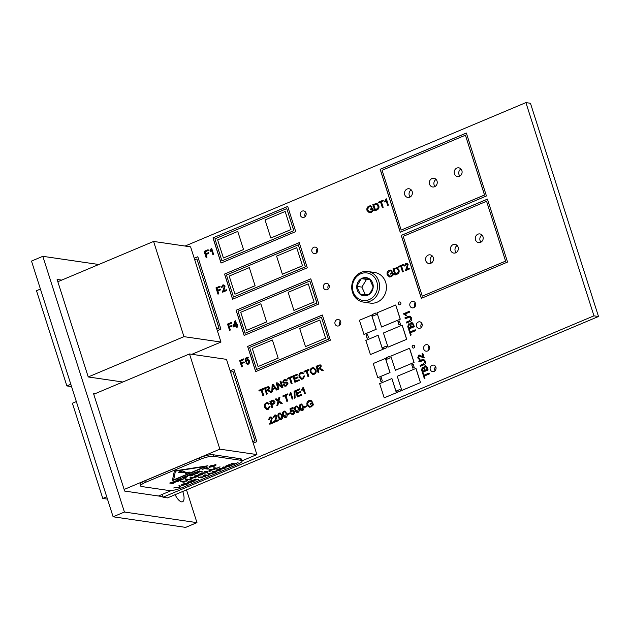 <?xml version="1.0" encoding="UTF-8"?>
<svg xmlns="http://www.w3.org/2000/svg" width="630" height="630" viewBox="0 0 630 630"><rect width="100%" height="100%" fill="white"/><g stroke="black" fill="none" stroke-linecap="round" stroke-linejoin="round"><path stroke-width="0.94" d="M412.217 347.161A1.433 1.291 -81.7 0 0 413.233 348.067A1.433 1.291 -81.7 0 0 414.658 346.13A1.433 1.291 -81.7 0 0 413.65 345.224A1.433 1.291 -81.7 0 0 412.217 347.161M413.682 345.232A1.433 1.291 -81.7 0 0 413.264 348.067M398.404 303.88A1.433 1.291 -81.7 0 0 399.42 304.794A1.433 1.291 -81.7 0 0 400.853 302.857A1.433 1.291 -81.7 0 0 399.837 301.951A1.433 1.291 -81.7 0 0 398.404 303.88M399.869 301.951A1.433 1.291 -81.7 0 0 399.459 304.794M430.282 369.542A3.292 2.961 -81.7 0 0 432.605 371.621A3.292 2.961 -81.7 0 0 435.881 367.188A3.292 2.961 -81.7 0 0 433.558 365.109A3.292 2.961 -81.7 0 0 430.282 369.542M435.653 366.636A3.292 2.961 -81.7 0 0 435.054 370.755M423.754 349.083A3.292 2.961 -81.7 0 0 426.077 351.17A3.292 2.961 -81.7 0 0 429.353 346.728A3.292 2.961 -81.7 0 0 427.03 344.649A3.292 2.961 -81.7 0 0 423.754 349.083M429.124 346.185A3.292 2.961 -81.7 0 0 428.526 350.296M335.058 323.938A3.292 2.961 -81.7 0 0 337.381 326.017A3.292 2.961 -81.7 0 0 340.657 321.584A3.292 2.961 -81.7 0 0 338.334 319.505A3.292 2.961 -81.7 0 0 335.058 323.938M340.428 321.032A3.292 2.961 -81.7 0 0 339.83 325.151M323.505 287.745A3.292 2.961 -81.7 0 0 325.828 289.824A3.292 2.961 -81.7 0 0 329.112 285.39A3.292 2.961 -81.7 0 0 326.781 283.311A3.292 2.961 -81.7 0 0 323.505 287.745M328.876 284.839A3.292 2.961 -81.7 0 0 328.277 288.957M311.952 251.551A3.292 2.961 -81.7 0 0 314.283 253.63A3.292 2.961 -81.7 0 0 317.559 249.196A3.292 2.961 -81.7 0 0 315.236 247.118A3.292 2.961 -81.7 0 0 311.952 251.551M317.331 248.645A3.292 2.961 -81.7 0 0 316.725 252.764M300.408 215.358A3.292 2.961 -81.7 0 0 302.731 217.445A3.292 2.961 -81.7 0 0 306.007 213.003A3.292 2.961 -81.7 0 0 303.684 210.924A3.292 2.961 -81.7 0 0 300.408 215.358M305.778 212.452A3.292 2.961 -81.7 0 0 305.18 216.57M425.793 260.765A4.394 3.945 -81.7 0 0 428.896 263.537A4.394 3.945 -81.7 0 0 433.267 257.623A4.394 3.945 -81.7 0 0 430.164 254.843A4.394 3.945 -81.7 0 0 425.793 260.765M432.322 255.985A4.394 3.945 -81.7 0 0 430.337 261.426A4.394 3.945 -81.7 0 0 431.29 263.057M450.655 250.307A4.394 3.945 -81.7 0 0 453.75 253.079A4.394 3.945 -81.7 0 0 458.12 247.157A4.394 3.945 -81.7 0 0 455.025 244.385A4.394 3.945 -81.7 0 0 450.655 250.307M457.175 245.527A4.394 3.945 -81.7 0 0 455.191 250.968A4.394 3.945 -81.7 0 0 456.144 252.598M475.508 239.841A4.394 3.945 -81.7 0 0 478.611 242.613A4.394 3.945 -81.7 0 0 482.982 236.699A4.394 3.945 -81.7 0 0 479.879 233.927A4.394 3.945 -81.7 0 0 475.508 239.841M482.029 235.069A4.394 3.945 -81.7 0 0 480.052 240.51A4.394 3.945 -81.7 0 0 480.997 242.141M454.411 173.754A4.394 3.945 -81.7 0 0 457.514 176.526A4.394 3.945 -81.7 0 0 461.884 170.604A4.394 3.945 -81.7 0 0 458.782 167.832A4.394 3.945 -81.7 0 0 454.411 173.754M460.94 168.974A4.394 3.945 -81.7 0 0 458.955 174.415A4.394 3.945 -81.7 0 0 459.908 176.046M429.558 184.212A4.394 3.945 -81.7 0 0 432.66 186.984A4.394 3.945 -81.7 0 0 437.031 181.07A4.394 3.945 -81.7 0 0 433.928 178.29A4.394 3.945 -81.7 0 0 429.558 184.212M436.086 179.432A4.394 3.945 -81.7 0 0 434.101 184.873A4.394 3.945 -81.7 0 0 435.047 186.504M404.704 194.67A4.394 3.945 -81.7 0 0 407.807 197.442A4.394 3.945 -81.7 0 0 412.177 191.528A4.394 3.945 -81.7 0 0 409.075 188.756A4.394 3.945 -81.7 0 0 404.704 194.67M411.225 189.898A4.394 3.945 -81.7 0 0 409.248 195.331A4.394 3.945 -81.7 0 0 410.193 196.97M416.469 326.269A3.292 2.961 -81.7 0 0 418.792 328.348A3.292 2.961 -81.7 0 0 422.076 323.914A3.292 2.961 -81.7 0 0 419.745 321.828A3.292 2.961 -81.7 0 0 416.469 326.269M421.848 323.363A3.292 2.961 -81.7 0 0 421.242 327.482M409.941 305.81A3.292 2.961 -81.7 0 0 412.264 307.889A3.292 2.961 -81.7 0 0 415.548 303.455A3.292 2.961 -81.7 0 0 413.217 301.376A3.292 2.961 -81.7 0 0 409.941 305.81M415.312 302.904A3.292 2.961 -81.7 0 0 414.713 307.023M424.683 361.596L423.628 360.329L419.044 361.982L418.761 361.092L423.699 359.368L425.4 361.21C425.935 363.006 425.368 364.227 423.714 364.864L420.407 366.258L420.123 365.368L423.391 363.998L424.762 361.604L423.659 360.336M424.006 375.181L429.093 373.039L429.377 373.929L424.289 376.071L424.982 378.244L424.321 378.528L422.651 373.283L423.313 372.999L424.077 375.189L429.101 373.078M410.878 318.331L409.815 317.063L405.232 318.717L404.948 317.827L409.894 316.102L411.587 317.945C412.122 319.741 411.563 320.961 409.902 321.599L406.602 322.993L406.319 322.103L409.587 320.725L410.949 318.339L409.854 317.071M410.201 331.916L415.28 329.773L415.564 330.663L410.484 332.798L411.177 334.979L410.516 335.255L408.838 330.01L409.5 329.734L410.272 331.923L415.296 329.813M306.66 405.815L306.889 406.539L304.605 407.5L304.377 406.775L306.66 405.815M297.966 412.492L296.415 412.461L294.998 410.13C294.265 408.405 294.572 407.067 295.935 406.122L296.943 405.964L298.904 408.484C299.636 410.209 299.329 411.548 297.966 412.492M296.966 412.65L294.998 410.13M289.934 412.855L290.162 413.579L287.878 414.54L287.65 413.815L289.934 412.855M281.24 419.533L279.689 419.501L278.271 417.17C277.539 415.446 277.846 414.107 279.208 413.154L280.216 413.004L282.177 415.524C282.917 417.249 282.602 418.58 281.24 419.533M280.24 419.69L278.271 417.17M271.412 421.336L270.538 423.029L273.554 421.761L273.814 422.565L269.837 424.242L271.554 418.367L270.065 417.824L269.231 419.462L268.467 419.69L269.853 417.091L271.002 416.91L272.286 418.044L271.412 421.336M270.813 417.722L270.065 417.824M301.581 394.356L301.817 395.089L297.392 396.947L295.383 390.655L299.659 388.852L299.888 389.576L296.431 391.041L297.045 392.97L300.289 391.608L300.518 392.332L297.273 393.703L297.974 395.876L301.581 394.356M290.414 392.742L290.887 392.545L292.903 398.837L292.162 399.144L290.595 394.246L289.422 395.79L289.186 395.049L290.902 392.577M278.602 402.373L277.885 405.161L276.877 405.578L277.988 401.279L275.16 399.16L276.145 398.751L278.216 400.381L278.94 397.569L279.948 397.144L278.988 400.877L282.256 403.318L281.264 403.735L278.736 401.838L278.602 402.373M265.356 406.807L267.025 408.697L268.065 408.555L269.278 406.263L270.152 406.122L268.372 409.248L266.805 409.516L264.545 407.145C263.986 405.153 264.568 403.704 266.301 402.798L267.632 402.594L269.199 403.657L268.451 404.184L267.364 403.405L266.49 403.547C265.246 404.24 264.86 405.326 265.356 406.807M315.992 369.865C316.536 371.889 315.937 373.362 314.189 374.275L312.645 374.496L310.346 372.322C309.747 370.259 310.346 368.755 312.134 367.818L313.669 367.597L315.992 369.865M299.99 376.527L301.66 378.425L302.691 378.284L303.912 375.984L304.786 375.85L303.006 378.976L301.439 379.244L299.179 376.874C298.62 374.882 299.203 373.433 300.927 372.527L302.266 372.322L303.833 373.385L303.085 373.913L301.99 373.133L301.124 373.275C299.88 373.968 299.494 375.055 299.99 376.527M290.32 377.913L292.092 383.481L291.28 383.82L289.509 378.252L287.516 379.087L287.288 378.362L292.076 376.346L292.304 377.079L290.32 377.913M277.444 384.182L278.98 389.001L278.169 389.34L276.161 383.048L277.019 382.686L281.602 386.214L280.066 381.402L280.878 381.063L282.886 387.356L282.019 387.718L277.444 384.182L282.059 387.702M266.435 391.072L267.341 393.9L266.529 394.238L264.521 387.946L268.577 386.521L269.774 387.655L268.663 390.041L271.695 392.065L270.75 392.466L267.774 390.545L266.435 391.072M249.677 362.715L248.377 364.132L247.291 364.305L245.92 363.156L246.629 362.762L248.149 363.408L248.952 361.407L247.243 360.58L245.582 361.833L245.141 358.36L248.086 357.115L248.346 357.927L245.999 358.911L246.22 360.667L248.157 359.635L249.677 361.045L249.677 362.715M247.543 363.51L248.22 363.416L248.952 361.407M248.007 360.447L247.243 360.58M237.022 325.482L237.51 327.017L236.77 327.332L236.282 325.797L233.557 326.946L233.297 326.135L234.935 321.056L235.525 320.804L236.762 324.678L237.494 324.371L237.754 325.175L237.022 325.482M224.209 289.304L223.327 291.005L226.343 289.729L226.603 290.54L222.626 292.21L224.343 286.335L222.862 285.8L222.02 287.43L221.256 287.666L222.642 285.067L223.792 284.878L225.075 286.012L224.209 289.304M223.611 285.689L222.862 285.8M211.176 248.417L211.648 248.212L213.657 254.512L212.924 254.819L211.357 249.913L210.184 251.464L209.94 250.716L211.664 248.251M407.263 267.671L406.389 269.372L409.405 268.096L409.665 268.908L405.688 270.577L407.405 264.702L405.925 264.167L405.082 265.797L404.318 266.033L405.704 263.434L406.854 263.245L408.138 264.38L407.263 267.671M406.665 264.057L405.925 264.167M398.924 269.813C399.554 271.877 398.963 273.325 397.16 274.168L395.002 275.074L392.994 268.782L397.16 267.64L398.924 269.813M395.065 275.05L393.065 268.789L397.16 267.64M385.906 199.033L386.379 198.828L388.387 205.128L387.655 205.435L386.088 200.529L384.906 202.08L384.67 201.332L386.387 198.867M378.756 205.569C379.386 207.632 378.795 209.081 376.984 209.924L374.834 210.83L372.818 204.537L376.992 203.395L378.756 205.569M374.889 210.806L372.897 204.545L376.992 203.395M401.83 390.442L420.509 382.583L415.989 368.416L397.239 376.267L401.83 390.442M388.017 347.169L406.697 339.31L402.176 325.143L383.426 332.994L388.017 347.169M384.229 397.845L396.443 392.71L391.923 378.543L379.638 383.678L384.229 397.845M370.416 354.572L382.63 349.437L378.11 335.27L365.825 340.405L370.416 354.572M185.078 246.046L525.908 102.611L593.956 315.835L162.934 497.227L162.052 494.471M363.99 334.435L376.204 329.293L371.684 315.134L359.399 320.26L363.99 334.435M377.803 377.709L390.017 372.566L385.497 358.407L373.212 363.534L377.803 377.709M381.591 327.025L400.27 319.166L395.75 304.999L377 312.85L381.591 327.025M395.404 370.298L414.083 362.439L409.563 348.28L390.813 356.123L395.404 370.298M253.236 443.158L256.827 441.646L233.872 369.196L230.139 370.771M230.635 372.346L232.935 371.377L254.89 440.677L252.732 441.583M194.733 259.836L196.883 258.922L218.98 328.167L216.83 329.073M217.326 330.648L220.925 329.136L197.82 256.749L194.229 258.261M398.995 324.875L400.436 324.269L399.381 320.969L397.94 321.576L398.995 324.875M372.377 314.48L372.873 316.055L376.323 314.606L375.819 313.031L372.377 314.48L372.936 316.032M367.101 338.302L368.534 337.696L367.479 334.388L366.046 334.995L367.101 338.302M386.725 347.713L386.221 346.138L382.922 347.532L383.418 349.099L386.725 347.713M386.182 357.753L386.686 359.328L390.135 357.879L389.631 356.304L386.182 357.753L386.749 359.305M412.808 368.148L414.241 367.55L413.185 364.242L411.752 364.849L412.808 368.148M400.538 390.986L400.034 389.411L396.727 390.805L397.231 392.38L400.538 390.986M380.914 381.575L382.347 380.969L381.292 377.669L379.858 378.268L380.914 381.575M322.347 315.008L247.637 346.453L255.67 371.629L330.38 340.184L322.347 315.008M299.242 242.621L224.532 274.066L232.572 299.242L307.282 267.797L299.242 242.621M287.697 206.427L212.979 237.872L221.02 263.049L295.73 231.604L287.697 206.427M310.795 278.814L236.085 310.259L244.117 335.436L318.827 303.991L310.795 278.814M421.328 298.344L507.536 262.064L487.447 199.119L401.239 235.4L421.328 298.344M400.239 232.25L486.439 195.969L466.35 133.024L380.15 169.305L400.239 232.25M372.425 210.357L372.046 209.168L370.345 209.877L370.117 209.152L372.621 208.097L373.362 210.428L371.172 212.46L369.322 212.735L367.054 210.57C366.51 208.435 367.18 206.923 369.046 206.034L370.668 205.782L372.117 206.845L371.44 207.364L370.385 206.593L369.267 206.766L367.684 208.837L367.857 210.192L369.534 211.956L370.873 211.767L372.495 210.373L372.046 209.168M381.378 201.757L383.158 207.325L382.347 207.672L380.567 202.096L378.583 202.939L378.346 202.214L383.135 200.198L383.371 200.923L381.378 201.757M392.592 274.601L392.214 273.412L390.521 274.121L390.285 273.396L392.797 272.341L393.537 274.672L391.34 276.704L389.49 276.98L387.23 274.814C386.686 272.68 387.348 271.168 389.222 270.278L390.836 270.026L392.285 271.089L391.608 271.609L390.553 270.837L389.434 271.01L387.859 273.081L388.033 274.436L389.71 276.2L391.041 276.011L392.671 274.617L392.214 273.412M401.554 266.002L403.326 271.569L402.515 271.916L400.743 266.348L398.751 267.183L398.522 266.459L403.31 264.442L403.539 265.167L401.554 266.002M206.057 254.504L206.955 257.331L206.144 257.67L204.136 251.378L208.113 249.7L208.349 250.433L205.175 251.764L205.821 253.78L208.475 252.661L208.703 253.394L206.057 254.504M217.893 290.997L218.791 293.824L217.98 294.163L215.972 287.871L219.957 286.193L220.185 286.926L217.019 288.257L217.657 290.273L220.311 289.154L220.547 289.887L217.893 290.997M229.462 327.198L230.359 330.025L229.548 330.364L227.54 324.072L231.517 322.395L231.753 323.127L228.58 324.458L229.225 326.474L231.879 325.356L232.108 326.088L229.462 327.198M241.581 363.699L242.479 366.526L241.668 366.865L239.66 360.573L243.637 358.895L243.873 359.62L240.699 360.959L241.345 362.974L243.999 361.856L244.227 362.581L241.581 363.699M261.946 389.852L263.726 395.419L262.915 395.758L261.143 390.19L259.15 391.025L258.914 390.301L263.71 388.285L263.939 389.009L261.946 389.852M272.703 389.442L272.64 391.663L271.782 392.033L272.136 384.741L273.034 384.363L277.413 389.663L276.546 390.025L275.247 388.371L272.703 389.442M283.957 383.174L282.649 382.182L284.201 379.567L285.713 379.323L287.044 380.481L286.233 380.819L285.406 380.111L284.469 380.284L283.445 381.78L283.846 382.237L286.555 382.056L288.06 383.15L286.469 385.938L284.855 386.229L283.216 384.741L284.028 384.402L285.154 385.387L286.201 385.229L287.264 383.536L286.335 382.961L283.839 383.158M283.917 382.252L286.784 382.079M299.085 379.717L299.313 380.441L294.895 382.3L292.887 376.008L297.155 374.212L297.392 374.937L293.926 376.393L294.541 378.331L297.785 376.968L298.022 377.693L294.777 379.055L295.47 381.237L299.085 379.717L295.47 381.237M307.038 370.873L308.818 376.441L308.007 376.779L306.227 371.212L304.243 372.054L304.007 371.322L308.802 369.314L309.031 370.038L307.038 370.873M318.008 369.369L318.914 372.196L318.103 372.535L316.095 366.243L320.158 364.809L321.347 365.951L320.245 368.337L323.269 370.361L322.324 370.755L319.347 368.841L318.008 369.369M271.963 407.649L269.963 401.389L272.979 400.152L274.893 401.326C275.176 402.735 274.664 403.673 273.357 404.137L271.884 404.751L272.711 407.334L271.9 407.673L269.892 401.381L273.633 400.113M285.894 395.475L287.666 401.042L286.855 401.381L285.083 395.813L283.091 396.648L282.862 395.923L287.65 393.907L287.878 394.632L285.894 395.475M294.824 390.891L295.131 397.9L294.446 398.184L294.131 391.183L294.824 390.891M302.943 387.474L303.416 387.269L305.424 393.569L304.692 393.876L303.125 388.97L301.943 390.521L301.707 389.773L303.424 387.308M276.058 419.383L275.176 421.076L278.192 419.808L278.452 420.612L274.475 422.289L276.192 416.414L274.712 415.871L273.869 417.509L273.105 417.737L274.491 415.138L275.641 414.957L276.924 416.091L276.058 419.383M275.46 415.769L274.712 415.871M285.886 417.58L284.327 417.548L282.917 415.217C282.177 413.493 282.492 412.154 283.846 411.201L284.855 411.051L286.823 413.571C287.556 415.296 287.241 416.627 285.886 417.58M284.878 417.737L282.917 415.217M294.564 413.059L293.265 414.469L292.186 414.642L290.808 413.493L291.517 413.099L293.037 413.745L293.84 411.744L292.139 410.917L290.469 412.17L290.028 408.697L292.974 407.452L293.233 408.264L290.887 409.248L291.107 411.004L293.044 409.98L294.564 411.382L294.564 413.059M292.43 413.855L293.107 413.752L293.84 411.744M292.966 410.799L292.139 410.917M302.613 410.54L301.053 410.508L299.644 408.177C298.904 406.452 299.218 405.114 300.573 404.161L301.581 404.011L303.542 406.531C304.282 408.256 303.967 409.587 302.613 410.54M301.605 410.697L299.644 408.177M312.441 404.822L312.063 403.633L310.37 404.342L310.133 403.617L312.645 402.562L313.386 404.893L311.189 406.925L309.338 407.201L307.078 405.035C306.534 402.901 307.196 401.389 309.07 400.499L310.684 400.247L312.134 401.31L311.456 401.83L310.401 401.058L309.283 401.231L307.708 403.302L307.881 404.657L309.558 406.421L310.897 406.232L312.519 404.838L312.063 403.633M408.618 329.096L407.846 326.694L408.579 323.899L410.114 324.324L411.114 322.56L411.973 322.442L413.524 324.261L414.304 326.71L408.555 329.128L407.775 326.686L408.579 323.899L409.232 323.812M403.806 314.228L403.633 313.709L409.382 311.291L409.642 312.102L405.161 313.984L406.523 315.244L405.846 315.528L403.633 313.709M422.423 372.369L421.659 369.96L422.384 367.164L423.927 367.597L424.919 365.825L425.778 365.707L427.329 367.526L428.109 369.975L422.368 372.393L421.588 369.952L422.384 367.164L423.037 367.077M423.659 357.832L418.942 355.981L418.407 357.643L419.863 358.525L420.045 359.36L419.202 359.447L417.737 357.903L418.674 355.178L419.604 355.068L423.124 356.966L422.069 353.658L422.809 353.351L424.195 357.706L423.305 357.808M419.556 355.934L418.942 355.981M419.352 358.612L419.863 358.525M382.087 170.273L401.168 230.076L484.502 195.001L465.42 135.206L382.087 170.273M486.51 201.301L403.176 236.368L422.265 296.163L505.599 261.096L486.588 201.309L505.599 261.096M525.908 102.611L530.452 103.273L598.5 316.496L167.478 497.889L162.934 497.227M593.956 315.835L598.5 316.496M363.919 334.42L376.204 329.293M376.134 329.285L371.613 315.118M370.345 354.564L382.63 349.437M382.56 349.422L378.039 335.262M377.732 377.693L390.017 372.566M389.939 372.558L385.418 358.391M384.158 397.837L396.443 392.71M396.372 392.695L391.852 378.536M381.52 327.017L400.27 319.166M400.2 319.158L395.679 304.991M387.946 347.154L406.697 339.31M406.626 339.294L402.105 325.135M395.325 370.29L414.083 362.439M414.005 362.431L409.484 348.264M401.759 390.435L420.509 382.583M420.438 382.567L415.918 368.408M233.887 369.235L230.147 370.81M232.935 371.377L254.969 440.685L252.748 441.622M196.883 258.922L219.059 328.175L216.838 329.104M197.836 256.78L194.237 258.292M399.389 321.001L398.01 321.584L399.058 324.852M375.834 313.071L372.448 314.496M367.495 334.428L366.117 335.002L367.164 338.271M386.237 346.177L382.993 347.539L383.481 349.075M389.647 356.344L386.261 357.769M413.201 364.282L411.823 364.857L412.87 368.125M400.05 389.45L396.805 390.813L397.294 392.348M381.308 377.701L379.929 378.284L380.969 381.552M322.355 315.047L247.637 346.453M247.708 346.461L255.733 371.606M256.607 369.448L328.514 339.231L321.41 317.189L249.575 347.421L256.607 369.448L328.443 339.216L321.41 317.189M299.699 328.514L305.471 346.61L325.584 338.145L319.812 320.048L299.699 328.514M252.284 348.469L258.056 366.565L278.176 358.1L272.396 340.003L252.284 348.469M325.584 338.145L319.812 320.048M305.471 346.61L325.663 338.16M278.176 358.1L272.396 340.003M258.056 366.565L278.247 358.108M299.258 242.66L224.532 274.066M224.611 274.074L232.627 299.218M233.502 297.061L305.416 266.844L298.313 244.802L226.469 275.034L233.502 297.061L305.337 266.829L298.313 244.802M276.594 256.127L282.374 274.223L302.487 265.758L296.706 247.661L276.594 256.127M229.186 276.082L234.959 294.178L255.071 285.713L249.299 267.616L229.186 276.082M302.487 265.758L296.706 247.661M282.374 274.223L302.558 265.773M255.071 285.713L249.299 267.616M234.959 294.178L255.142 285.729M287.705 206.467L212.979 237.872M213.058 237.88L221.083 263.025M221.949 260.867L293.863 230.651L286.76 208.609L214.924 238.841L221.949 260.867L293.793 230.635L286.76 208.609M217.633 239.888L223.406 257.985L243.519 249.519L237.746 231.423L217.633 239.888M265.041 219.933L270.821 238.03L290.934 229.564L285.162 211.467L265.041 219.933M243.519 249.519L237.746 231.423M223.406 257.985L243.597 249.535M290.934 229.564L285.162 211.467M270.821 238.03L291.005 229.58M310.81 278.854L236.085 310.259M236.155 310.267L244.18 335.412M245.054 333.254L316.969 303.038L309.858 280.996L238.022 311.228L245.054 333.254L316.89 303.022L309.858 280.996M240.731 312.275L246.511 330.372L266.624 321.906L260.844 303.81L240.731 312.275M288.146 292.32L293.919 310.417L314.039 301.951L308.259 283.854L288.146 292.32M266.624 321.906L260.844 303.81M246.511 330.372L266.695 321.914M314.039 301.951L308.259 283.854M293.919 310.417L314.11 301.967M487.455 199.159L401.318 235.407L421.391 298.313M422.265 296.163L505.669 261.103M466.365 133.064L380.221 169.32L400.294 232.226M401.168 230.076L484.572 195.016L465.42 135.206M370.409 209.853L370.117 209.152M370.188 209.16L372.637 208.136M369.353 212.743L367.054 210.57M367.132 210.577C366.589 208.443 367.251 206.931 369.117 206.041L369.046 206.034M369.117 206.041L370.7 205.782M371.48 207.333L370.456 206.601M369.574 211.956L370.873 211.767M370.944 211.775L372.495 210.373M376.047 203.325L377.063 203.403M378.008 205.908L376.173 204.096L373.866 204.923L375.409 209.766L378.063 208.184L378.008 205.908L376.244 204.112M378.063 208.184L377.937 205.9M375.409 209.766L377.992 208.176M382.41 207.64L380.567 202.096M378.638 202.907L378.346 202.214M378.417 202.222L383.15 200.23M387.71 205.411L386.088 200.529M384.961 202.025L384.67 201.332M384.741 201.348L385.977 199.041M390.584 274.097L390.285 273.396M390.364 273.412L392.805 272.38M389.529 276.987L387.23 274.814M387.3 274.822C386.757 272.688 387.418 271.183 389.293 270.286L389.222 270.278M389.293 270.286L390.876 270.026M391.647 271.577L390.592 270.845M389.742 276.2L391.041 276.011M391.12 276.019L392.671 274.617M396.215 267.569L397.239 267.648M398.184 270.152L396.341 268.341L394.034 269.168L395.585 274.011L398.239 272.428L398.184 270.152L396.42 268.356M398.239 272.428L398.105 270.144M395.585 274.011L398.16 272.42M402.578 271.884L400.743 266.348M398.814 267.159L398.522 266.459M398.593 266.466L403.318 264.474M409.421 268.136L406.389 269.372M405.759 270.593L405.594 269.986M405.665 270.002L406.437 267.608M406.515 267.616L407.405 264.702M407.476 264.71L405.996 264.175M404.389 266.041L405.704 263.434M405.775 263.442L406.893 263.253M206.207 257.646L204.136 251.378M204.207 251.386L208.128 249.74M208.483 252.701L205.821 253.78M212.987 254.796L211.357 249.913M210.231 251.409L209.94 250.716M210.018 250.732L211.247 248.425M218.043 294.139L215.972 287.871M216.051 287.878L219.964 286.233M220.327 289.194L217.657 290.273M226.359 289.768L223.327 291.005M222.697 292.225L222.532 291.619M222.603 291.635L223.382 289.241M223.453 289.249L224.343 286.335M224.414 286.343L222.933 285.807M221.327 287.674L222.642 285.067M222.721 285.075L223.831 284.886M229.611 330.341L227.54 324.072M227.611 324.08L231.533 322.434M231.895 325.395L229.225 326.474M236.833 327.301L236.282 325.797M233.62 326.915L233.297 326.135M233.368 326.143L234.935 321.056M235.006 321.064L235.533 320.843M237.51 324.403L236.762 324.678M234.234 325.741L236.1 325.001L235.25 322.576L234.234 325.741L236.022 324.986L235.25 322.576M241.731 366.841L239.66 360.573M239.731 360.58L243.652 358.935M244.007 361.896L241.345 362.974M247.33 364.305L245.92 363.156M245.991 363.163L246.653 362.801M247.574 363.518L248.22 363.416M249.023 361.415L247.322 360.588M245.645 361.809L245.141 358.36M245.212 358.368L248.094 357.155M247.196 359.777L246.22 360.667M247.267 359.793L248.189 359.643M262.978 395.734L261.143 390.19M259.214 391.002L258.914 390.301M258.993 390.316L263.718 388.324M266.584 394.215L264.521 387.946M264.592 387.954L268.616 386.521M270.79 392.451L267.844 390.553M269.041 388.033L268.27 387.387L265.561 388.332L266.207 390.348L267.939 389.655L269.041 388.033L268.309 387.395M267.939 389.655L268.971 388.017M266.207 390.348L267.868 389.647M271.853 392.002L272.136 384.741M272.207 384.749L273.066 384.394M276.594 390.002L275.247 388.371M272.727 388.608L274.837 387.765L272.814 385.276L272.727 388.608L274.767 387.749L272.814 385.276M278.232 389.316L276.161 383.048M276.231 383.056L277.058 382.709M280.066 381.402L281.602 386.214M280.137 381.41L280.885 381.095M284.894 386.229L283.216 384.741M283.295 384.757L284.043 384.434M285.193 385.395L286.201 385.229M286.272 385.237L287.264 383.536M287.335 383.544L286.414 382.969M284.028 383.182L282.649 382.182M282.728 382.19L284.201 379.567M284.28 379.583L285.752 379.323M286.288 380.796L285.445 380.118M291.343 383.796L289.509 378.252M287.579 379.063L287.288 378.362M287.359 378.378L292.084 376.386M294.958 382.276L292.887 376.008M292.958 376.016L297.171 374.244M297.801 377L294.541 378.331M301.699 378.425L302.691 378.284M302.77 378.299L303.912 375.984M303.983 376L304.786 375.874M301.479 379.252L299.179 376.874M299.25 376.89C298.691 374.889 299.274 373.44 301.006 372.543L300.927 372.527M301.006 372.543L302.305 372.33M303.125 373.889L302.03 373.141M308.07 376.756L306.227 371.212M304.306 372.023L304.007 371.322M304.085 371.338L308.81 369.345M312.685 374.503L310.346 372.322M310.417 372.338C309.826 370.267 310.417 368.77 312.204 367.825L312.134 367.818M312.204 367.825L313.709 367.605M312.913 373.708L314.023 373.558C315.315 372.842 315.724 371.724 315.26 370.212L313.464 368.4M312.362 368.542C311.031 369.29 310.629 370.44 311.157 371.991L312.874 373.708L313.953 373.551C315.244 372.834 315.654 371.716 315.181 370.196L313.425 368.392L312.362 368.542M318.166 372.511L316.095 366.243M316.166 366.25L320.19 364.817M322.363 370.739L319.426 368.849M320.623 366.321L319.851 365.683L317.134 366.628L317.78 368.644L319.52 367.952L320.623 366.321L319.882 365.691M319.52 367.952L320.544 366.314M317.78 368.644L319.441 367.944M267.065 408.697L268.065 408.555M268.136 408.571L269.278 406.263M269.349 406.271L270.152 406.145M266.844 409.524L264.545 407.145M264.616 407.161C264.057 405.161 264.639 403.712 266.372 402.814L266.301 402.798M266.372 402.814L267.671 402.601M268.49 404.161L267.396 403.413M273.05 400.16L273.672 400.113M274.16 401.704L273.097 400.916L270.932 401.767L271.656 404.027L273.192 403.42L274.16 401.704L273.176 400.932M273.192 403.42L274.089 401.696M271.656 404.027L273.121 403.413M276.956 405.547L277.988 401.279M278.058 401.286L275.16 399.16M275.231 399.176L276.184 398.774M278.94 397.569L278.216 400.381M279.011 397.585L279.94 397.191M281.303 403.72L278.736 401.838M286.918 401.357L285.083 395.813M283.154 396.624L282.862 395.923M282.933 395.931L287.658 393.947M292.225 399.121L290.595 394.246M289.477 395.742L289.186 395.049M289.257 395.057L290.493 392.75M294.517 398.16L294.131 391.183M294.202 391.191L294.824 390.931M297.454 396.924L295.383 390.655M295.454 390.663L299.667 388.891M300.297 391.647L297.045 392.97M301.597 394.396L297.974 395.876M304.747 393.852L303.125 388.97M301.998 390.466L301.707 389.773M301.778 389.789L303.014 387.481M273.57 421.801L270.538 423.029M269.908 424.25L269.742 423.651M269.813 423.659L270.585 421.265M270.664 421.281L271.554 418.367M271.625 418.375L270.144 417.84M268.537 419.706L269.853 417.091M269.923 417.107L271.034 416.91M278.208 419.84L275.176 421.076M274.546 422.297L274.381 421.698M274.452 421.706L275.231 419.312M275.302 419.328L276.192 416.414M276.263 416.422L274.782 415.887M273.176 417.745L274.491 415.138M274.57 415.154L275.68 414.957M278.35 417.178C277.609 415.453 277.925 414.123 279.279 413.17L279.208 413.154M279.279 413.17L280.248 413.012M280.271 419.698L279.759 419.509M280.5 418.887L281.082 418.816L281.516 415.847C281.279 414.485 280.61 413.831 279.507 413.894M281.516 415.847L281.445 415.831C281.208 414.469 280.539 413.823 279.429 413.886L280.035 413.815M279.429 413.886L278.728 414.674L279.011 416.855L281.011 418.808L281.445 415.831M281.082 418.816L280.539 418.895M282.988 415.225C282.256 413.501 282.563 412.17 283.925 411.217L283.846 411.201M283.925 411.217L284.894 411.059M284.918 417.745L284.406 417.556M285.146 416.934L285.729 416.863L286.154 413.886C285.925 412.532 285.248 411.878 284.146 411.941M286.154 413.886L286.083 413.878C285.847 412.516 285.177 411.87 284.075 411.933L284.673 411.863M284.075 411.933L283.374 412.721L283.65 414.902L285.65 416.855L286.083 413.878M285.729 416.863L285.177 416.942M287.941 414.516L287.65 413.815M287.721 413.823L289.942 412.886M292.218 414.65L290.808 413.493M290.879 413.501L291.54 413.138M292.47 413.855L293.107 413.752M293.919 411.752L292.21 410.933M290.54 412.154L290.028 408.697M290.099 408.705L292.989 407.492M292.084 410.114L291.107 411.004M292.155 410.13L293.076 409.98M295.068 410.138C294.336 408.421 294.643 407.082 296.005 406.13L295.935 406.122M296.005 406.13L296.974 405.972M296.998 412.658L296.486 412.469M297.226 411.847L297.809 411.776L298.242 408.807C298.006 407.445 297.336 406.799 296.234 406.862M298.242 408.807L298.163 408.791C297.935 407.437 297.266 406.783 296.155 406.846L296.761 406.775M296.155 406.846L295.454 407.634L295.738 409.815L297.738 411.768L298.163 408.791M297.809 411.776L297.266 411.855M299.715 408.185C298.974 406.468 299.289 405.129 300.652 404.176L300.573 404.161M300.652 404.176L301.62 404.019M301.644 410.705L301.132 410.516M302.447 409.823L301.833 409.894L302.447 409.823L302.88 406.854C302.644 405.492 301.975 404.846 300.872 404.909M302.88 406.854L302.809 406.838C302.573 405.484 301.904 404.83 300.801 404.893L301.4 404.822M300.801 404.893L300.093 405.681L300.376 407.862L302.376 409.815L302.809 406.838M304.668 407.476L304.377 406.775M304.447 406.783L306.668 405.854M310.433 404.318L310.133 403.617M310.212 403.633L312.653 402.601M309.377 407.208L307.078 405.035M307.149 405.043C306.605 402.909 307.267 401.397 309.141 400.507L309.07 400.499M309.141 400.507L310.724 400.247M311.496 401.798L310.44 401.066M309.59 406.421L310.897 406.232M310.968 406.24L312.519 404.838M410.571 335.231L408.838 330.01M408.909 330.025L409.516 329.773M408.649 323.907L409.264 323.82M411.114 322.56L410.114 324.324M411.185 322.568L412.004 322.45M412.721 323.977L411.382 323.45L410.894 325.466L411.366 326.939L413.43 326.112L412.721 323.977L411.453 323.458M411.925 323.371L411.382 323.45M408.933 327.962L410.776 327.222L410.012 325.072L408.933 324.757L408.531 326.686L408.933 327.962L410.705 327.214L409.941 325.064L408.933 324.757M411.366 326.939L413.359 326.096L412.642 323.97M405.295 318.685L404.948 317.827M405.027 317.835L408.256 316.433M408.327 316.449L409.933 316.102M406.657 322.969L406.319 322.103M406.389 322.119L409.658 320.741L410.949 318.339M403.712 313.724L409.398 311.33M405.917 315.536L403.877 314.244M424.384 378.496L422.651 373.283M422.722 373.291L423.321 373.039M422.462 367.18L423.077 367.085M424.919 365.825L423.927 367.597M424.99 365.833L425.817 365.715M426.526 367.243L425.195 366.715L424.707 368.731L425.179 370.204L427.234 369.377L426.526 367.243L425.266 366.731M425.195 366.715L425.77 366.644M422.746 371.227L424.588 370.495L423.825 368.345L422.738 368.022L422.336 369.952L422.746 371.227L424.51 370.479L423.746 368.329L422.738 368.022M425.179 370.204L427.164 369.369L426.455 367.235M419.108 361.959L418.761 361.092M418.832 361.108L422.069 359.706M422.139 359.714L423.738 359.376M420.47 366.235L420.123 365.368M420.194 365.384L423.462 364.006L424.762 361.604M422.069 353.658L423.124 356.966M422.139 353.674L422.817 353.391M423.73 357.84L421.533 356.966M421.604 356.974L419.013 355.997M419.383 358.62L419.871 358.565M419.241 359.447L417.737 357.903M417.816 357.919L418.674 355.178M418.745 355.194L419.643 355.076M190.591 246.85L220.973 342.051L183.968 336.648L153.586 241.44L190.591 246.85M191.866 354.304L220.973 342.051M71.56 386.607L66.874 385.922L36.493 290.721L40.43 289.06M57.842 281.736L153.586 241.44M66.874 385.922L70.812 384.268M122.834 382.008L88.231 376.953L183.968 336.648M226.493 359.36L256.882 454.569L219.878 449.159L189.496 353.958L226.493 359.36M158.429 495.999L171.384 490.542M242.085 460.798L256.882 454.569M107.47 499.125L102.785 498.44L72.395 403.231L76.34 401.578M93.752 394.254L189.496 353.958M102.785 498.44L106.722 496.779M124.134 489.455L219.878 449.159M182.731 491.471A10.812 4.166 -112.8 0 1 182.574 501.748A10.812 4.166 -112.8 0 1 181.597 501.858A10.812 4.166 -112.8 0 1 175.116 494.676M186.511 489.88L196.962 522.632L185.645 527.389L113.109 516.789L31.5 261.08L42.816 256.315L98.8 264.498M162.737 496.629L124.645 491.061L93.508 393.498L95.02 393.718M88.231 376.953L57.102 279.429L61.724 280.106M196.962 522.632L124.425 512.033L42.816 256.315M113.109 516.789L124.425 512.033M363.408 302.093L370.275 303.101A15.459 13.892 -81.7 0 0 384.064 296.021A15.459 13.892 -81.7 0 0 374.748 272.514L367.881 271.506A15.459 13.892 98.3 0 1 377.197 295.013A15.459 13.892 98.3 0 1 363.408 302.093A15.459 13.892 98.3 0 1 354.091 278.586A15.459 13.892 98.3 0 1 367.881 271.506M375.378 294.1A13.907 12.505 -81.7 0 0 371.968 274.956A13.907 12.505 -81.7 0 0 354.572 279.31A13.907 12.505 -81.7 0 0 357.982 298.455A13.907 12.505 -81.7 0 0 375.378 294.1M371.81 291.564A9.143 8.221 -81.7 0 0 373.196 287.052A9.143 8.221 -81.7 0 0 369.574 278.98A9.143 8.221 -81.7 0 0 361.352 278.633A9.143 8.221 -81.7 0 0 356.753 286.359A9.143 8.221 -81.7 0 0 360.376 294.43A9.143 8.221 -81.7 0 0 368.597 294.777A9.143 8.221 -81.7 0 0 371.81 291.564M371.424 290.989L373.196 287.052L369.574 278.98L361.352 278.633L356.753 286.359L360.376 294.43L368.597 294.777L371.424 290.989M369.936 279.531L366.502 279.389L361.904 287.115L365.305 294.69M366.502 279.389L361.352 278.633M361.904 287.115L356.753 286.359M232.754 464.767L228.407 466.814L225.107 466.326L229.666 464.412L226.398 466.003L227.414 466.153L231.194 464.775L227.8 466.208L228.934 466.373L232.754 464.767M213.924 471.508L216.389 471.87L215.476 472.256L212.176 471.776L218.697 470.421L216.24 470.059L217.153 469.681L220.453 470.161L213.924 471.508L219.484 470.563M200.088 477.146L202.876 477.556L201.962 477.942L198.671 477.461L204.577 476.556L203.522 475.414L204.884 474.839L208.184 475.319L204.482 475.296L205.545 476.43L204.593 476.831L200.033 476.989L204.593 476.831M188.386 481.785L191.685 482.265L190.772 482.651L187.48 482.17L188.386 481.785M179.841 485.376L180.534 486.959L173.644 487.99L179.637 487.108L178.857 485.793L179.841 485.376M210.223 470.602L210.499 471.059L209.53 471.46L208.798 469.901L215.696 468.87L210.223 470.602L212.979 469.437M195.938 475.792L198.395 476.146L197.489 476.532L194.19 476.052L200.71 474.705L198.253 474.343L199.159 473.957L202.458 474.437L195.938 475.792L201.498 474.847M182.094 481.43L184.889 481.832L183.976 482.218L180.676 481.737L186.582 480.84L185.535 479.69L186.897 479.123L190.189 479.603L186.488 479.58L187.551 480.714L186.598 481.115L182.046 481.273L186.598 481.115M205.427 468.248L208.341 468.673L207.427 469.059L204.514 468.633L202.057 469.445L207.183 467.326M195.276 473.957L190.937 475.997L187.638 475.516L192.197 473.595L188.929 475.185L189.945 475.335L193.725 473.965L190.323 475.39L191.465 475.555L195.276 473.957M183.842 478.769L179.495 480.816L176.195 480.328L180.755 478.414L177.487 480.005L178.503 480.154L181.905 478.721L178.888 480.21L180.03 480.375L183.842 478.769M207.939 465.751L172.313 480.745L174.392 470.949L207.939 465.751M169.194 490.549A10.56 2.205 162.3 0 0 182.755 487.439L236.636 464.767A10.56 2.205 162.3 0 0 242.109 460.892A10.56 2.205 162.3 0 0 241.03 460.317L213.554 456.309A10.56 2.205 162.3 0 0 200.001 459.412L146.121 482.092A10.56 2.205 162.3 0 0 140.64 485.966A10.56 2.205 162.3 0 0 141.719 486.541L169.194 490.549M175.597 481.092L174.77 481.942L178.534 481.218L172.463 482.934L173.943 483.147L173.029 483.533L169.73 483.052L175.817 481.194M184.897 477.697L186.378 477.918L185.464 478.304L182.164 477.816L186.48 476.004L183.456 477.493L184.519 477.642L187.417 476.422L184.897 477.697L187.48 476.438M199.466 471.043L198.639 471.894L202.403 471.169L196.332 472.886L197.812 473.106L196.899 473.484L193.607 473.004L199.686 471.153M215.57 464.704C216.523 464.877 216.059 465.389 214.184 466.239L209.475 467.287C208.451 467.121 208.9 466.602 210.806 465.743L216.051 464.94M215.515 464.546C216.468 464.719 216.011 465.231 214.137 466.082L208.932 467.035M191.323 478.548L191.599 479.013L190.63 479.414L189.906 477.855L190.929 477.422L196.796 476.823L191.323 478.548L194.079 477.39M207.522 471.516C208.514 471.61 208.176 472.027 206.498 472.768L202.553 473.61L200.655 473.327L201.569 472.949L206.002 472.736C207.175 472.216 207.364 471.941 206.593 471.894L204.718 471.618L205.624 471.24L208.105 471.736M207.002 472.004L204.978 471.508M219.98 466.846L216.381 468.578L213.09 468.098L213.995 467.712L216.917 468.137L219.98 466.846M187.89 482.934C188.843 483.108 188.378 483.627 186.504 484.47L181.794 485.517C180.771 485.352 181.22 484.832 183.125 483.974L188.378 483.171M187.834 482.777C188.795 482.95 188.331 483.47 186.456 484.312L181.251 485.265M195.741 479.194L194.914 480.044L198.678 479.32L193.544 480.643L192.615 481.036L194.087 481.257L193.182 481.635L189.882 481.155L195.969 479.296M209.31 474.272L209.593 474.729L208.625 475.138L207.892 473.579L214.783 472.547L209.31 474.272L212.066 473.114M225.516 467.232C226.509 467.334 226.162 467.751 224.485 468.484L220.539 469.326L218.641 469.051L219.555 468.665L223.989 468.452C225.162 467.94 225.359 467.657 224.579 467.617L222.705 467.342L223.618 466.956L226.091 467.46M224.989 467.728L222.973 467.232M237.975 462.57L234.376 464.302L231.076 463.822L231.99 463.436L234.903 463.861L237.975 462.57M242.109 460.892L241.613 459.317A10.56 2.205 162.3 0 0 240.534 458.742L213.058 454.734A10.56 2.205 162.3 0 0 199.497 457.845L145.617 480.517A10.56 2.205 162.3 0 0 140.143 484.391L140.64 485.966M175.518 471.114L205.482 466.468L173.66 479.863L175.463 470.956L205.482 466.468M173.66 479.863L175.463 470.956M207.27 465.853L172.352 480.548M189.095 471.957L186.763 473.295L185.511 473.114M186.055 472.366L178.518 472.169M185.559 473.272L188.016 472.24L189.268 472.421L185.464 473.476M179.644 471.712L182.629 471.035L186.267 472.461L178.715 472.689L179.644 471.712M173.628 483.108L173.029 483.533M172.982 483.375L169.998 482.942M175.542 480.934L173.864 482.352M177.439 481.501L175.983 481.895M175.935 481.737L174.77 481.942M173.809 482.194L172.463 482.934M174.746 481.485L170.974 482.564L172.084 482.879L174.691 481.477L171.021 482.722M183.905 478.776L179.495 480.816M179.448 480.659L176.463 480.217M180.826 478.422L177.487 480.005M181.968 478.729L178.888 480.21M186.063 477.871L185.464 478.304M185.417 478.146L182.432 477.705M186.543 476.012L183.456 477.493M195.347 473.965L190.937 475.997M190.882 475.839L187.905 475.406M192.26 473.61L188.929 475.185M193.41 473.917L190.323 475.39M197.497 473.059L196.899 473.484M196.851 473.327L193.867 472.894M199.419 470.886L197.733 472.311M201.309 471.453L199.86 471.846M199.804 471.689L198.647 471.894M197.686 472.153L196.332 472.886M198.615 471.437L194.851 472.524L195.954 472.831L198.568 471.429L194.898 472.681M208.026 468.626L207.427 469.059M207.38 468.901L204.514 468.633M204.459 468.476L202.443 469.5M209.42 467.129L208.924 466.956M215.035 465.208L211.144 465.641C209.743 466.287 209.475 466.657 210.341 466.743M211.144 465.641L211.192 465.798C209.79 466.444 209.522 466.814 210.389 466.901L209.892 466.609M214.602 464.924L211.192 465.798M210.389 466.901L213.798 466.184C215.161 465.554 215.444 465.192 214.649 465.082L215.035 465.121M184.574 481.792L183.976 482.218M183.921 482.06L180.944 481.627M185.598 479.666L186.582 480.84M189.874 479.556L189.284 479.989M189.228 479.832L186.488 479.58M187.433 480.588L186.551 480.958M191.512 478.871L190.63 479.414M190.583 479.257L189.921 477.847M196.237 476.878L195.828 477.233M195.78 477.075L194.024 477.233M190.748 477.54L191.213 478.383L193.426 477.453L191.929 477.587M193.426 477.453L191.874 477.43M198.08 476.107L197.489 476.532M197.434 476.374L194.449 475.941M198.513 474.233L200.71 474.705M202.143 474.398L201.442 474.689M207.475 471.358C208.467 471.453 208.12 471.87 206.443 472.61L206.498 472.768M206.443 472.61L202.498 473.453L200.915 473.217M207.018 471.917L206.538 471.736M210.412 470.917L209.53 471.46M209.483 471.303L208.821 469.893M215.137 468.925L214.728 469.279M214.68 469.122L212.924 469.279M209.648 469.586L210.113 470.429L212.318 469.5L210.83 469.633M212.318 469.5L210.774 469.476M220.051 466.862L216.381 468.578M216.334 468.421L213.35 467.988M180.471 486.809L179.542 487.376M179.495 487.218L174.156 487.77M178.888 485.785L179.637 487.108M181.739 485.36L181.251 485.187M187.354 483.438L183.464 483.872C182.062 484.517 181.794 484.887 182.661 484.982M183.464 483.872L183.511 484.029C182.109 484.675 181.842 485.045 182.708 485.139L182.212 484.84M186.921 483.155L183.511 484.029M182.708 485.139L186.126 484.415C187.48 483.785 187.764 483.423 186.976 483.312L187.354 483.352M191.37 482.218L190.772 482.651M190.725 482.493L187.74 482.052M193.772 481.21L193.182 481.635M193.126 481.477L190.15 481.044M195.694 479.036L194.008 480.454M197.584 479.603L196.135 479.997M196.088 479.84L194.922 480.044M193.961 480.296L192.615 481.036M194.89 479.587L191.126 480.666L192.229 480.981L194.843 479.58L191.173 480.824M202.561 477.508L201.962 477.942M201.915 477.784L198.93 477.343M203.592 475.382L204.577 476.556M207.868 475.28L207.27 475.705M207.223 475.548L204.482 475.296M205.427 476.304L204.537 476.674M209.507 474.587L208.625 475.138M208.569 474.981L207.916 473.563M214.224 472.602L213.814 472.949M213.767 472.791L212.019 472.957M208.735 473.256L209.207 474.099L211.412 473.169L209.916 473.311M211.412 473.169L209.869 473.154M216.074 471.823L215.476 472.256M215.428 472.098L212.444 471.657M216.507 469.948L218.697 470.421M220.138 470.114L219.437 470.405M225.461 467.074C226.453 467.176 226.115 467.594 224.438 468.326L224.485 468.484M224.438 468.326L220.492 469.169L218.909 468.94M225.012 467.641L224.532 467.46M232.816 464.775L228.407 466.814M228.359 466.657L225.375 466.216M229.737 464.42L226.398 466.003M230.879 464.727L227.8 466.208M238.038 462.577L234.376 464.302M234.321 464.145L231.344 463.704M241.03 460.317L240.534 458.742M213.554 456.309L213.058 454.734M200.001 459.412L199.497 457.845M146.121 482.092L145.617 480.517"/></g></svg>
